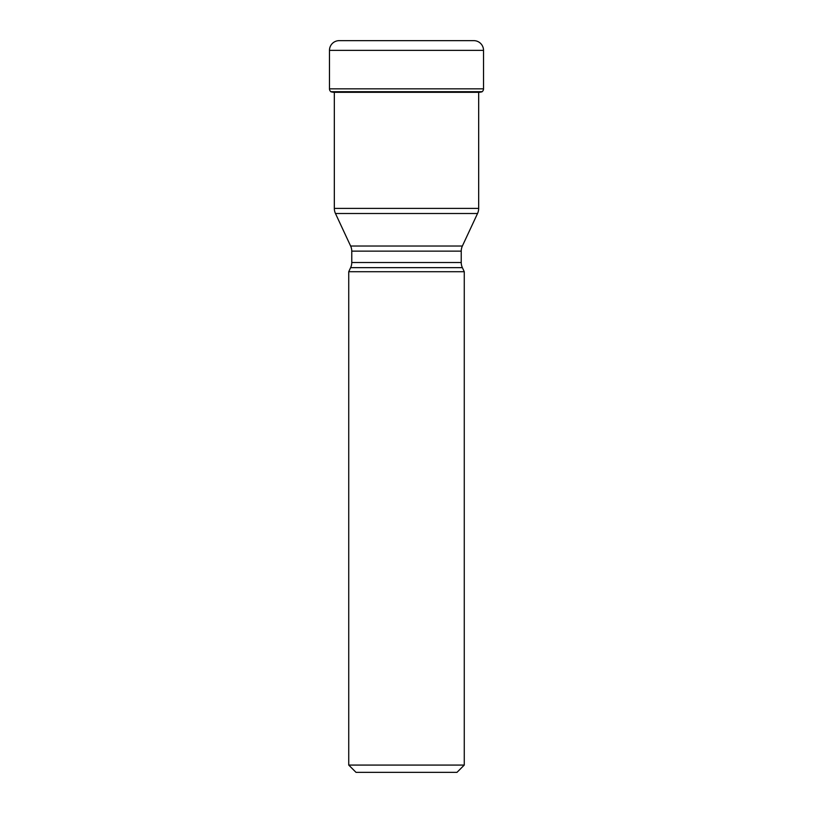 <?xml version="1.0" encoding="UTF-8"?>
<svg xmlns="http://www.w3.org/2000/svg" width="813" height="813" viewBox="0 0 813 813"><rect width="100%" height="100%" fill="white"/><g stroke="black" fill="none" stroke-linecap="round" stroke-linejoin="round"><path stroke-width="1.22" d="M339.184 40.65L473.816 40.65L339.184 40.65A9.705 9.705 0 0 0 329.478 50.355A9.705 9.705 0 0 1 339.184 40.65M483.522 50.355L329.478 50.355L329.478 88.841A3.638 3.638 0 0 0 330.891 91.717L482.109 91.717A3.638 3.638 0 0 0 483.522 88.841L483.522 50.355A9.705 9.705 0 0 0 473.816 40.65M482.109 91.717L330.891 91.717A3.638 3.638 0 0 1 329.478 88.841L483.522 88.841M333.615 92.306A166.299 166.299 0 0 1 331.074 91.859A166.299 166.299 0 0 0 333.615 92.306L479.385 92.306A166.299 166.299 0 0 0 481.926 91.859L481.926 91.859M478.674 92.418L478.674 208.382A12.134 12.134 0 0 1 477.536 213.504L335.464 213.504A12.134 12.134 0 0 1 334.326 208.382L478.674 208.382M334.326 92.306L334.326 208.382M335.464 213.504L350.627 246.024L462.373 246.024L477.536 213.504M462.373 246.024L462.373 246.024A12.134 12.134 0 0 0 461.235 251.146L461.235 262.518A12.134 12.134 0 0 0 462.373 267.65L350.627 267.65A12.134 12.134 0 0 0 351.765 262.518L461.235 262.518M350.627 246.024A12.134 12.134 0 0 1 351.765 251.146L351.765 262.518M350.627 267.65L348.736 271.715L464.264 271.715L462.373 267.65M464.264 271.715L464.264 765.074L456.987 772.35L356.013 772.35L348.736 765.074L464.264 765.074M348.736 271.715L348.736 765.074M329.478 50.355L329.478 88.841M461.235 251.146L351.765 251.146"/></g></svg>
